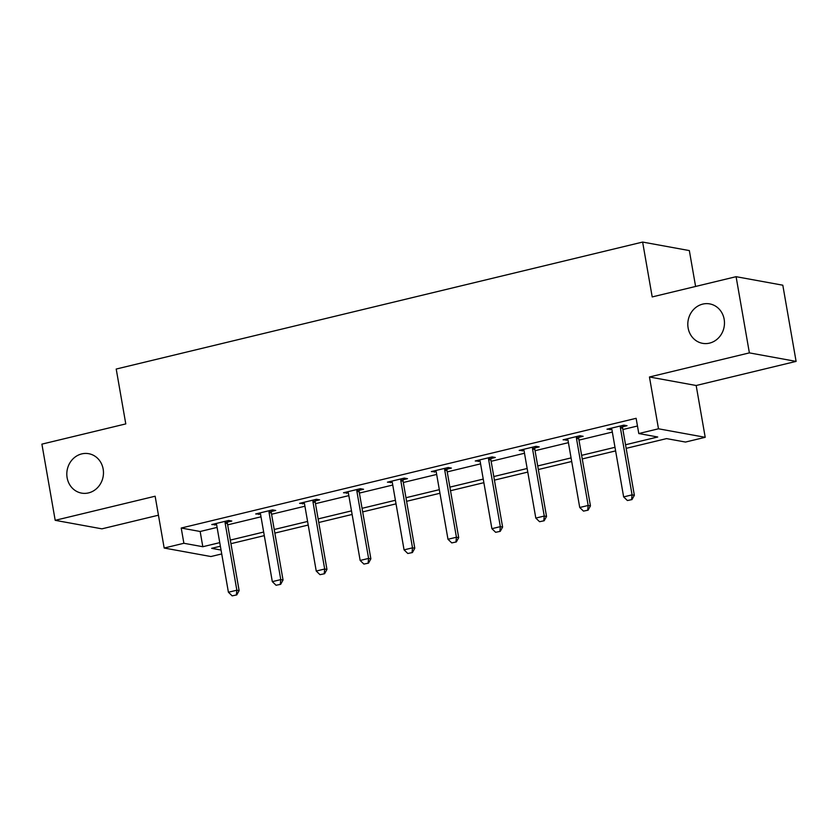 <?xml version="1.0" encoding="UTF-8"?>
<svg xmlns="http://www.w3.org/2000/svg" width="838" height="838" viewBox="0 0 838 838"><rect width="100%" height="100%" fill="white"/><g stroke="black" fill="none" stroke-linecap="round" stroke-linejoin="round"><path stroke-width="1.26" d="M103.158 469.06A20.039 18.279 100.3 0 1 81.548 493.111A20.039 18.279 100.3 0 1 67.124 477.744A20.039 18.279 100.3 0 1 88.734 453.693A20.039 18.279 100.3 0 1 103.158 469.06M724.158 319.268A20.039 18.279 100.3 0 1 702.548 343.329A20.039 18.279 100.3 0 1 688.124 327.962A20.039 18.279 100.3 0 1 709.734 303.901A20.039 18.279 100.3 0 1 724.158 319.268M221.724 553.928L210.883 556.537L164.175 548.031L183.878 543.275L202.817 546.722L219.755 542.636M695.603 286.46L689.339 250.583L642.631 242.067L116.21 369.045L125.784 423.902L41.9 444.14L55.193 520.325L101.911 528.841L158.445 515.202M642.631 242.067L652.205 296.924L736.089 276.687L782.807 285.203L796.1 361.398L749.382 352.882L649.45 376.985L658.49 428.794L705.208 437.31L685.505 442.055L666.566 438.609L626.164 448.351M649.45 376.985L696.169 385.501L796.1 361.398M696.169 385.501L705.208 437.31M736.089 276.687L749.382 352.882M625.546 444.758L657.725 436.996L638.786 433.55L636.126 418.309L181.218 528.034L200.156 531.491L217.094 527.406M227.653 524.86L261.006 516.805M271.564 514.26L304.927 506.215M315.476 503.669L348.838 495.625M359.397 493.079L392.75 485.034M403.308 482.489L436.671 474.444M447.22 471.888L480.583 463.843M491.141 461.298L524.494 453.253M535.053 450.708L568.415 442.663M578.964 440.118L612.327 432.073M622.885 429.527L637.477 426.008M622.686 426.762L627.044 425.714L623.891 425.138L606.995 429.213L611.824 429.381M578.775 437.352L583.133 436.305L579.969 435.729L563.084 439.803L567.902 439.981M534.854 447.953L539.211 446.895L536.058 446.319L519.172 450.394L523.991 450.572M490.942 458.543L495.3 457.485L492.147 456.909L475.251 460.984L480.08 461.162M447.031 469.133L451.389 468.086L448.225 467.51L431.34 471.585L436.158 471.752M403.109 479.724L407.467 478.676L404.314 478.1L387.428 482.175L392.247 482.342M359.198 490.314L363.556 489.266L360.403 488.69L343.507 492.765L348.336 492.943M315.287 500.915L319.645 499.857L316.481 499.28L299.595 503.355L304.414 503.533M271.365 511.505L275.723 510.457L272.57 509.881L255.684 513.956L260.503 514.123M227.454 522.095L231.812 521.047L228.659 520.471L211.763 524.546L216.592 524.714M164.175 548.031L155.135 496.222L55.193 520.325M181.218 528.034L183.878 543.275M638.786 433.55L658.49 428.794M220.384 546.229L211.658 548.335L221.043 550.053M615.616 450.896L582.253 458.941M571.694 461.487L538.342 469.542M527.783 472.087L494.42 480.132M483.872 482.678L450.509 490.722M439.95 493.268L406.598 501.313M396.039 503.858L362.676 511.903M352.128 514.459L318.765 522.503M308.206 525.049L274.854 533.094M264.295 535.639L230.932 543.684M230.314 540.091L263.666 532.046M274.225 529.501L307.577 521.456M318.136 518.911L351.499 510.866M362.058 508.32L395.41 500.265M405.969 497.72L439.322 489.675M449.88 487.129L483.243 479.085M493.802 476.539L527.154 468.494M537.713 465.949L571.066 457.904M581.624 455.348L614.987 447.303M200.156 531.491L202.817 546.722M609.928 428.501L610.158 429.789M566.017 439.091L566.237 440.379M522.105 449.692L522.325 450.97M478.184 460.282L478.414 461.56M434.273 470.872L434.493 472.161M390.361 481.462L390.581 482.751M346.44 492.063L346.67 493.341M302.528 502.653L302.748 503.931M258.617 513.244L258.837 514.522M214.696 523.834L214.926 525.122M627.39 500.527L631.988 499.574L627.39 500.527L623.64 496.903L611.939 429.852A3.132 2.86 -79.7 0 0 611.646 428.962L611.248 428.187M620.455 425.966L620.35 426.867A3.132 2.86 -79.7 0 0 620.382 427.82L632.082 494.86L634.356 495.279L631.988 499.574M622.833 425.39L622.624 427.275A3.132 2.86 -79.7 0 0 622.655 428.239L634.356 495.279M623.64 496.903L632.082 494.86L631.611 499.511M583.478 511.117L588.077 510.174L583.478 511.117L579.728 507.493L568.028 440.453A3.132 2.86 -79.7 0 0 567.735 439.562L567.336 438.777M576.544 436.556L576.439 437.457A3.132 2.86 -79.7 0 0 576.471 438.41L588.171 505.461L590.444 505.869L588.077 510.174M578.922 435.98L578.712 437.876A3.132 2.86 -79.7 0 0 578.744 438.829L590.444 505.869M579.728 507.493L588.171 505.461L587.7 510.101M539.557 521.707L544.166 520.765L539.557 521.707L535.807 518.083L524.106 451.043A3.132 2.86 -79.7 0 0 523.813 450.153L523.425 449.367M532.622 447.146L532.528 448.047A3.132 2.86 -79.7 0 0 532.559 449L544.26 516.051L546.533 516.459L544.166 520.765M535.011 446.57L534.801 448.466A3.132 2.86 -79.7 0 0 534.833 449.419L546.533 516.459M535.807 518.083L544.26 516.051L543.778 520.691M495.646 532.308L500.244 531.355L495.646 532.308L491.896 528.684L480.195 461.633A3.132 2.86 -79.7 0 0 479.902 460.743L479.504 459.957M488.711 457.747L488.606 458.637A3.132 2.86 -79.7 0 0 488.638 459.601L500.338 526.641L502.611 527.06L500.244 531.355M491.099 457.171L490.879 459.056A3.132 2.86 -79.7 0 0 490.911 460.01L502.611 527.06M491.896 528.684L500.338 526.641L499.867 531.282M451.734 542.898L456.333 541.945L451.734 542.898L447.984 539.274L436.284 472.223A3.132 2.86 -79.7 0 0 435.99 471.333L435.592 470.558M444.8 468.337L444.695 469.238A3.132 2.86 -79.7 0 0 444.727 470.191L456.427 537.231L458.7 537.65L456.333 541.945M447.178 467.761L446.968 469.647A3.132 2.86 -79.7 0 0 447 470.6L458.7 537.65M447.984 539.274L456.427 537.231L455.956 541.882M407.813 553.489L412.422 552.546L407.813 553.489L404.063 549.864L392.362 482.824A3.132 2.86 -79.7 0 0 392.069 481.923L391.681 481.148M400.878 478.927L400.784 479.828A3.132 2.86 -79.7 0 0 400.815 480.782L412.516 547.832L414.789 548.241L412.422 552.546M403.267 478.351L403.057 480.237A3.132 2.86 -79.7 0 0 403.088 481.201L414.789 548.241M404.063 549.864L412.516 547.832L412.045 552.472M363.901 564.079L368.5 563.136L363.901 564.079L360.151 560.454L348.451 493.414A3.132 2.86 -79.7 0 0 348.158 492.524L347.76 491.738M356.967 489.518L356.873 490.419A3.132 2.86 -79.7 0 0 356.894 491.372L368.594 558.422L370.867 558.831L368.5 563.136M359.355 488.942L359.135 490.838A3.132 2.86 -79.7 0 0 359.167 491.791L370.867 558.831M360.151 560.454L368.594 558.422L368.123 563.063M319.99 574.679L324.589 573.726L319.99 574.679L316.24 571.055L304.54 504.005A3.132 2.86 -79.7 0 0 304.246 503.114L303.848 502.329M313.056 500.108L312.951 501.009A3.132 2.86 -79.7 0 0 312.983 501.972L324.683 569.012L326.956 569.431L324.589 573.726M315.434 499.542L315.224 501.428A3.132 2.86 -79.7 0 0 315.256 502.381L326.956 569.431M316.24 571.055L324.683 569.012L324.212 573.653M276.069 585.27L280.678 584.316L276.069 585.27L272.319 581.645L260.618 514.595A3.132 2.86 -79.7 0 0 260.325 513.704L259.937 512.929M269.134 510.709L269.04 511.609A3.132 2.86 -79.7 0 0 269.071 512.563L280.772 579.603L283.045 580.022L280.678 584.316M271.522 510.133L271.313 512.018A3.132 2.86 -79.7 0 0 271.344 512.971L283.045 580.022M272.319 581.645L280.772 579.603L280.301 584.254M232.157 595.86L236.756 594.907L232.157 595.86L228.407 592.236L216.707 525.185A3.132 2.86 -79.7 0 0 216.414 524.295L216.015 523.52M225.223 521.299L225.129 522.2A3.132 2.86 -79.7 0 0 225.15 523.153L236.85 590.203L239.123 590.612L236.756 594.907M227.611 520.723L227.391 522.608A3.132 2.86 -79.7 0 0 227.423 523.572L239.123 590.612M228.407 592.236L236.85 590.203L236.379 594.844M620.382 427.82L622.655 428.239M620.35 426.867L622.624 427.275M576.471 438.41L578.744 438.829M576.439 437.457L578.712 437.876M532.559 449L534.833 449.419M532.528 448.047L534.801 448.466M488.638 459.601L490.911 460.01M488.606 458.637L490.879 459.056M444.727 470.191L447 470.6M444.695 469.238L446.968 469.647M400.815 480.782L403.088 481.201M400.784 479.828L403.057 480.237M356.894 491.372L359.167 491.791M356.873 490.419L359.135 490.838M312.983 501.972L315.256 502.381M312.951 501.009L315.224 501.428M269.071 512.563L271.344 512.971M269.04 511.609L271.313 512.018M225.15 523.153L227.423 523.572M225.129 522.2L227.391 522.608"/></g></svg>
